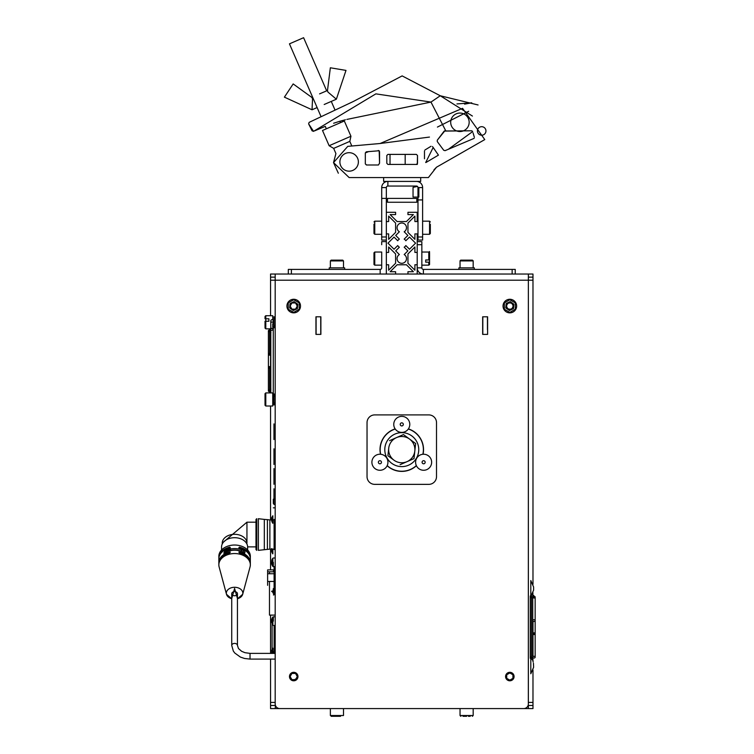 <?xml version="1.0" encoding="UTF-8"?>
<svg xmlns="http://www.w3.org/2000/svg" width="754" height="754" viewBox="0 0 754 754"><rect width="100%" height="100%" fill="white"/><g stroke="black" fill="none" stroke-linecap="round" stroke-linejoin="round"><path stroke-width="1.13" d="M528.356 277.123L532.984 277.123L532.984 274.032L532.984 277.123L532.984 274.032L528.356 274.032L528.337 704.34M270.563 274.032L275.191 274.032L270.563 274.032L270.563 277.123L275.191 277.123L270.563 277.123L270.563 274.032L270.563 280.205L275.191 280.205L275.191 653.379L250.026 653.379L250.026 658.233M250.026 654.236L250.026 653.379L244.946 652.681L241.648 651.305L238.481 648.525L237.444 645.452A2.856 2.045 180 0 0 234.588 643.407A2.856 2.045 180 0 0 231.732 645.452L233.316 651.041L234.73 652.983L240.385 657.073L244.513 658.468L250.026 659.09L275.191 659.09L275.191 704.34M292.166 309.602A3.855 3.855 0 0 1 290.177 304.512A3.855 3.855 0 0 1 295.266 302.533A3.855 3.855 0 0 1 297.246 307.613A3.855 3.855 0 0 1 292.166 309.602M273.495 571.268L274.107 571.268M269.48 581.457L269.48 615.113L275.191 615.113M269.48 571.815L269.48 573.737M272.844 618.195L273.334 618.195M272.1 623.567L272.1 649.26M273.966 484.285L273.966 468.602L273.966 484.285M273.966 504.473L273.966 488.79L273.966 504.473L275.191 504.473L273.966 504.473M273.966 464.483L273.966 448.8L273.966 464.483M273.966 439.582L273.966 423.899L273.966 439.582M275.191 594.736L274.107 594.736L274.107 566.64M273.495 571.815L267.623 571.815L267.623 569.883L273.495 569.883L273.495 571.815M274.107 581.457L267.623 581.457L267.623 585.321L267.623 571.815M274.107 573.737L267.623 573.737L267.623 569.883M274.107 653.379L274.107 625.452M275.191 519.478L274.107 519.478L274.107 549.581L275.191 549.581M274.107 519.478L274.107 549.581M532.748 620.872A1.235 0.877 0 0 0 535.151 620.599L535.151 633.699A1.235 0.877 180 0 1 533.917 634.576L533.917 632.832A1.235 0.877 180 0 1 535.151 633.699L535.151 657.168A1.235 0.877 -0 0 1 533.917 658.044M533.917 656.3A1.235 0.877 -0 0 1 535.151 657.168L535.151 657.168M532.805 596.753A1.235 0.877 180 0 1 535.151 597.13A1.235 0.877 180 0 1 532.682 597.14L532.682 598.648M531.513 595.943L531.513 657.808L531.513 595.943M532.682 655.113L532.682 655.65L532.682 655.113M530.807 658.911A1.235 1.235 0 0 1 531.513 656.659M531.513 597.649A1.235 1.235 0 0 1 530.807 595.396M533.917 596.263A1.235 0.877 180 0 1 535.151 597.13L535.151 620.599A1.235 0.877 0 0 0 532.748 620.335M530.807 659.703L530.807 657.95M532.748 657.545L532.748 659.307L532.192 659.42M531.052 657.903L532.748 657.563L532.748 655.65M532.88 596.348L532.748 596.744A1.546 1.093 180 0 1 533.851 597.658L532.644 596.895L533.851 595.905A1.546 1.093 -0 0 0 532.748 595L533.087 595.094M532.748 593.587L532.748 596.527M270.799 391.609L270.799 382.872M269.63 391.76A1.235 0.877 -0 0 1 268.396 390.883L268.396 390.883A1.235 0.877 0 0 0 269.63 391.76L269.63 368.291A1.235 0.877 180 0 1 268.396 367.415L268.396 367.415A1.235 0.877 180 0 1 269.63 366.538L269.63 390.007A1.235 0.877 -0 0 0 268.396 390.883L268.396 354.314A1.235 0.877 0 0 0 269.63 355.191L269.63 331.364M268.49 330.516L269.687 329.621L269.63 353.447A1.235 0.877 0 0 0 268.396 354.314L268.396 330.846A1.235 0.877 180 0 1 269.63 329.979M273.966 402.542L273.966 396.368L275.191 395.765L273.966 393.899L273.966 405.011L273.966 402.542L275.191 403.776L273.966 405.011L272.741 403.776L273.966 402.542M273.966 398.385L273.966 397.528L273.966 398.385M273.966 394.71L273.268 394.889M273.268 396.632L273.966 396.821M270.799 328.716L272.844 328.292L272.844 330.045L270.799 330.459L270.554 328.376L272.844 328.292M272.741 401.807A1.235 1.235 0 0 0 272.741 399.78M272.034 322.175A1.235 1.235 0 0 0 273.268 320.94A1.235 1.235 0 0 0 272.034 319.705A1.235 1.235 0 0 0 270.799 320.94A1.235 1.235 0 0 0 272.034 322.175M270.865 332.363L270.865 332.9L270.865 332.363M270.865 389.366L270.865 388.828L270.865 389.366M273.966 326.162L272.741 327.038L273.966 327.915L273.966 316.718L273.966 325.36L275.191 325.973L273.966 327.83L275.191 326.595L273.966 325.36M273.966 323.353L272.741 323.777L273.966 324.211M269.63 331.722A1.235 0.877 180 0 1 268.396 330.846M272.844 522.758L272.844 515.745L271.713 517.734L271.713 520.948L272.844 523.323A6.795 6.795 0 0 1 271.836 521.41M273.334 503.502L273.334 499.176L273.334 503.502M271.836 551.975A6.795 6.795 0 0 0 272.844 553.888L272.844 549.119M272.844 553.323L271.713 551.513L271.751 548.535M273.334 562.314L273.334 566.64L273.334 562.314M272.844 560.099L272.844 558.808L271.713 561.07M271.713 561.871L271.713 564.011L272.844 566.395L272.844 561.155M272.844 564.039L272.844 558.243A6.795 6.795 0 0 0 271.836 560.156M272.844 565.575L272.844 564.529M272.844 591.051L271.713 591.183L272.844 591.607M273.608 591.051L273.334 588.563L273.334 592.88L273.711 591.636M273.334 592.88L272.844 592.88L273.334 588.563M274.692 592.88L273.608 593.436L274.692 592.88M273.608 593.436L273.608 594.708L273.608 593.436M272.844 653.379L272.844 648.186L271.713 650.184L271.77 653.379M273.334 651.701L273.334 653.379L273.334 651.701L274.107 651.701M273.334 621.136L273.334 616.81L273.334 621.136M272.844 617.63L272.844 624.642L271.713 622.653L271.713 619.439L272.844 617.055A6.795 6.795 0 0 0 271.836 618.968M274.107 570.382L273.495 570.816M533.615 587.121L533.615 589.996M530.807 581.098L530.807 596.018M530.807 580.542L533.615 587.017M533.427 663.209L533.615 667.29L530.807 673.765L530.807 657.724L532.494 660.08M275.455 705.49L275.191 708.581L532.984 708.581L532.984 705.49L528.092 705.49M270.563 659.09L270.563 705.49L275.191 705.49L270.563 705.49L270.563 708.581L270.563 705.49L270.563 708.581L275.191 708.581L270.563 708.581M532.984 705.49L532.984 670.033M532.984 661.456L532.984 659.637M532.984 658.383L532.984 621.173M532.748 594.614L532.984 592.842M532.984 584.275L532.984 277.123M270.563 280.205L270.563 315.709M270.563 329.63L270.563 392.9M270.563 406.02L270.563 519.94M270.563 549.119L270.563 569.883M270.563 615.113L270.563 653.379M512.89 305.163L512.145 303.871M509.082 302.967L510.571 302.967M507.517 303.871L506.773 305.163M506.773 306.972L507.517 308.263M510.571 309.168L509.082 309.168M512.89 306.972L512.145 308.263M297.302 306.067L295.502 302.967L291.921 302.967L290.13 306.067L291.921 309.168L295.502 309.168L297.302 306.067M297.302 676.555L295.502 673.445L291.921 673.445L290.13 676.555L291.921 679.656L295.502 679.656L297.302 676.555M330.375 708.581L330.375 715.527L343.494 715.527L343.494 708.581M340.525 715.527L340.525 716.3L335.144 716.3L338.725 716.3L338.725 715.527M335.144 716.3L333.353 716.3L335.144 716.3M340.525 716.3L331.147 716.3L340.525 716.3M470.194 716.3L468.394 716.3M463.022 716.3L466.603 716.3M265.022 395.878L265.022 405.237L265.022 393.673L265.022 395.878L265.022 393.673L265.022 395.878L265.794 395.878M265.794 397.867L265.022 397.867L265.022 399.168M265.794 406.02L272.741 406.02L272.741 392.9L265.794 392.9L265.794 406.02L265.022 405.247L265.022 397.867L265.022 405.247M272.741 319.922L272.741 315.709L265.794 315.709L265.794 328.838L265.022 328.065L265.022 321.656M265.794 321.251L268.886 321.251L268.886 318.791L265.794 318.791M265.022 324.729L265.022 322.891M265.022 325.756L265.022 323.306M265.022 318.791L265.022 316.482L265.738 315.719M265.022 321.251L265.022 328.065L265.794 328.838L270.46 328.838M265.022 402.693L265.022 399.752M471.127 260.139L468.413 260.139M462.089 260.139L469.158 260.139L460.817 260.139L460.063 260.761M339.517 260.139L342.693 260.139M343.456 267.858L344.653 267.858L343.494 267.858L343.494 260.912L330.375 260.912L331.147 260.139L339.913 260.139L331.147 260.139M464.059 260.139L472.4 260.139L473.173 260.912L460.044 260.912L460.694 260.149M417.207 241.619L421.844 241.619L421.844 244.701L421.844 241.619L421.844 244.701L421.844 241.619L417.207 241.619M417.207 274.032L417.207 264.777L414.898 264.777L414.898 270.215L407.952 263.269L407.952 253.928L414.898 246.982L414.898 252.42L417.207 252.42L417.207 233.9L414.898 233.9L414.898 239.338L407.952 232.392L407.952 223.052L414.898 216.106L414.898 221.544L417.207 221.544L417.207 212.289L407.952 212.289L407.952 214.598L413.39 214.598L406.444 221.544L397.104 221.544L390.157 214.598L395.596 214.598L395.596 212.289L386.34 212.289L386.34 221.544L388.649 221.544L388.649 216.106L395.596 223.052L395.596 232.392L388.649 239.338L388.649 233.9L386.34 233.9L386.34 252.42L388.649 252.42L388.649 246.982L395.596 253.928L395.596 263.269L388.649 270.215L388.649 264.777L386.34 264.777L386.34 274.032L395.596 274.032L395.596 271.723L390.157 271.723L397.104 264.777L406.444 264.777L413.39 271.723L407.952 271.723L407.952 274.032L423.38 274.032A6.173 6.173 0 0 1 417.207 267.858A6.173 6.173 0 0 0 423.38 274.032L423.38 269.404A1.546 1.546 0 0 1 421.844 267.858A1.546 1.546 0 0 0 423.38 269.404A1.546 1.546 0 0 1 421.844 267.858A1.546 1.546 0 0 0 423.38 269.404L515.236 269.404L512.145 269.404L512.145 274.032L515.236 274.032L515.236 269.404L515.236 274.032M275.191 280.205L275.191 703.953A4.628 4.628 0 0 0 279.819 708.581L523.728 708.581A4.628 4.628 0 0 0 528.356 703.953L528.356 280.205L275.191 280.205L275.191 274.032L288.311 274.032L288.311 269.404L380.157 269.404A1.546 1.546 0 0 0 381.703 267.858A1.546 1.546 0 0 1 380.157 269.404A1.546 1.546 0 0 0 381.703 267.858L381.703 265.154L381.703 267.858A1.546 1.546 0 0 1 380.157 269.404L380.157 274.032L386.34 274.032M381.703 252.034L381.703 267.858L381.703 252.034L374.757 252.034L374.757 265.154L373.984 264.39L373.984 252.807L373.984 260.384M386.34 241.619L381.703 241.619L381.703 244.701L381.703 241.619L386.34 241.619M406.481 258.594A4.713 4.713 0 0 0 404.182 254.55L407.857 250.875L404.182 247.208A4.713 4.713 0 0 0 405.822 245.568L409.488 249.244L415.577 243.156L409.488 237.076L405.822 240.752A4.713 4.713 0 0 0 404.182 239.112L407.857 235.446L404.182 231.77A4.713 4.713 0 0 0 401.769 223.014A4.713 4.713 0 0 0 399.366 231.77L395.69 235.446L399.366 239.112A4.713 4.713 0 0 0 397.726 240.752L394.05 237.076L387.971 243.165L394.05 249.244L397.726 245.568A4.713 4.713 0 0 0 399.366 247.208L395.69 250.875L399.366 254.55A4.713 4.713 0 0 0 401.769 263.306A4.713 4.713 0 0 0 406.481 258.594M430.327 225.606L430.327 226.285M430.327 229.847L430.327 231.28M430.327 225.936L430.327 227.727M430.327 224.306L430.327 231.148L430.327 224.306M430.327 226.002L430.327 233.495L430.327 226.002M422.617 225.776L422.617 236.982L422.617 234.287L429.563 234.287L429.563 221.167L430.327 221.93L429.563 221.167L422.617 221.167L422.617 187.586L422.617 199.933L417.98 199.933L422.617 199.933L422.617 187.586L422.617 221.167L422.617 187.586A6.173 6.173 0 0 0 416.434 181.412L420.685 181.412L420.685 177.558M373.984 224.136L373.984 227.727M373.984 224.164L373.984 231.28L373.984 224.164M373.984 227.077L373.984 233.476L373.984 227.077M374.757 234.287L381.703 234.287L381.703 240.074L386.34 240.074L381.703 240.074L381.703 198.396L381.703 221.167L374.757 221.167L374.757 234.287L373.984 233.514M373.984 229.518L373.984 231.308L373.984 229.518M417.98 236.982L417.98 187.586L417.98 236.982L422.617 236.982L422.617 240.074L417.98 240.074L417.98 236.982M417.98 231.968L417.98 223.476L417.98 231.968M386.34 187.586A1.546 1.546 0 0 1 387.876 186.04A1.546 1.546 0 0 0 386.34 187.586L386.34 212.289L386.34 198.396L381.703 198.396L381.703 187.586A6.173 6.173 0 0 1 387.876 181.412A6.173 6.173 0 0 0 381.703 187.586L386.34 187.586L386.34 236.982L381.703 236.982L381.703 240.074L386.34 240.074L381.703 240.074L381.703 187.586A6.173 6.173 0 0 1 387.876 181.412L416.434 181.412M386.34 233.9L386.34 221.544L386.34 233.9M478.064 104.966L440.261 95.758L402.136 75.9L353.315 101.498L319.394 117.52L321.091 116.719L289.451 43.845L303.608 37.7L326.661 90.8M471.58 102.846L456.943 103.929M464.587 104.137L471.759 102.817M313.551 131.347L308.622 123.873L309.14 122.365L353.315 101.498L402.136 75.9L440.261 95.758L430.968 102.082L346.859 119.424L430.968 102.082L375.869 93.864L313.551 131.347L312.09 130.828L308.622 123.873L312.09 130.828M345.426 119.782L344.606 119.98M344.54 119.999L343.324 120.31M343.145 120.357L341.967 120.668M340.167 121.168L333.626 123.232M314.861 130.762L325.276 126.352L322.901 127.313L325.276 126.352L326.341 128.802L340.497 122.657L339.884 121.243M365.322 163.882L366.585 164.994L365.322 163.882M366.397 151.79L365.322 152.911L366.312 151.799L379.177 150.743L379.554 163.175L379.177 150.743L366.312 151.799L365.322 152.911L365.322 163.882L366.435 164.994L378.433 164.994L379.554 163.175L378.433 164.994L366.435 164.994L365.322 163.882L365.322 152.911L366.312 151.799L365.322 152.911L368.819 151.516M379.554 163.175L379.554 151.573L378.31 150.461M429.46 137.068L380.11 143.505L351.807 146.003L380.11 143.505L462.56 108.312L484.765 139.594L436.481 167.228L433.946 169.886M417.98 198.396L417.98 199.933L417.98 198.396M386.34 223.476L386.34 231.968L386.34 223.476M422.617 234.287L422.617 187.586L422.617 198.396L422.617 187.586L417.98 187.586A1.546 1.546 0 0 0 416.434 186.04L387.876 186.04L387.876 181.412L383.635 181.412L383.635 177.558M422.617 198.396L422.617 199.933L422.617 198.396M418.838 187.586L418.838 197.086L413.041 197.086L413.041 187.35L417.443 186.417M387.49 202.251L416.821 202.251L416.821 198.396L387.49 198.396L387.49 202.251M390.025 164.438L390.025 154.391L387.924 154.391L386.811 155.503L386.811 163.316L386.811 155.503L387.924 154.391L416.397 154.391L417.509 155.503L417.311 163.948M410.789 164.438L405.181 164.438L405.181 154.391M417.311 164.438L416.397 164.438M312.505 96.946L311.713 97.341L293.174 83.93L284.399 97.153L312.033 109.773L312.552 98.604L311.713 97.341L293.174 83.93M345.992 70.405L336.359 99.208L327.839 91.969L327.49 90.489L330.346 67.785L345.992 70.405L336.359 99.208L324.192 104.495M331.279 101.422L335.059 110.122L353.315 101.498L402.136 75.9L440.261 95.758L472.419 116.059M349.809 141.384L333.664 148.387L329.13 145.72L322.505 130.47L344.333 120.998L350.949 136.238L349.809 141.384L351.807 146.003M329.13 145.72L350.949 136.238M349.13 171.167A9.237 9.237 0 0 1 339.894 161.922A9.237 9.237 0 0 1 349.13 152.685A9.237 9.237 0 0 1 358.376 161.922A9.237 9.237 0 0 1 349.13 171.167A9.237 9.237 0 0 1 339.894 161.922A9.237 9.237 0 0 1 349.13 152.685A9.237 9.237 0 0 1 358.376 161.922A9.237 9.237 0 0 1 349.13 171.167M333.664 148.387L335.916 153.58L333.522 162.61L349.13 177.558L358.791 177.558M312.033 109.773L317.114 107.568M319.583 93.873L327.49 90.489M450.694 122.299A9.237 9.237 0 0 1 459.931 113.053A9.237 9.237 0 0 1 469.167 122.299A9.237 9.237 0 0 1 459.931 131.535A9.237 9.237 0 0 1 450.694 122.299M309.14 122.365L319.394 117.52M445.859 130.979L471.825 130.791L472.664 131.564L471.825 130.791L444.172 131.092L437.273 140.216L437.263 141.554L443.738 150.291L445.067 150.659L448.413 149.254L445.067 150.659L443.738 150.291L437.263 141.554L437.273 140.216L444.172 131.092L445.859 130.979L430.968 102.082M340.28 121.14L343.079 120.376M437.612 139.763L444.992 130.649M474.134 138.35L448.413 149.254L472.664 131.564M473.041 132.836L474.37 137.313M485.953 130.951A4.26 4.26 0 0 1 481.693 135.211A4.26 4.26 0 0 1 477.433 130.951A4.26 4.26 0 0 1 481.693 126.691A4.26 4.26 0 0 1 485.953 130.951M425.699 162.534L433.173 147.464L438.442 155.126L426.142 162.402L438.442 155.126L432.476 146.53M431.034 146.267L424.936 149.999M424.483 150.894L424.483 158.792M405.181 164.438L416.397 164.438L417.509 163.316L417.509 155.503L417.509 163.316L416.397 164.438L387.924 164.438L386.811 163.316L387.924 164.438M380.11 143.505L347.764 146.361L333.522 162.61L349.13 177.558L428.395 177.558L436.481 167.228M347.764 146.361L333.522 162.61L338.329 173.213M468.668 111.272L437.424 127.077M428.79 259.97L428.79 252.034C429.299 255.766 429.648 245.078 429.563 258.594L429.563 264.39L429.563 258.594L429.563 262.147L425.699 262.147L425.699 259.97L429.563 259.97M428.79 262.147L428.79 265.154L428.79 262.147L428.79 265.154L429.526 264.626L429.563 262.147M289.47 676.555A4.241 4.241 0 0 0 293.711 680.796A4.241 4.241 0 0 0 297.962 676.555A4.241 4.241 0 0 0 293.711 672.304A4.241 4.241 0 0 0 289.47 676.555M505.585 676.555A4.241 4.241 0 0 0 509.827 680.796A4.241 4.241 0 0 0 514.077 676.555A4.241 4.241 0 0 0 509.827 672.304A4.241 4.241 0 0 0 505.585 676.555M528.356 274.032L423.38 274.032A6.173 6.173 0 0 1 417.207 267.858L421.844 267.858L421.844 244.701L417.207 244.701M407.952 274.032L395.596 274.032M487.602 334.39L487.602 316.793L482.664 316.793L482.664 334.39L487.602 334.39L487.602 316.793L482.664 316.793L482.664 334.39L487.602 334.39M315.945 316.793L315.945 334.39L320.884 334.39L320.884 316.793L315.945 316.793L315.945 334.39L320.884 334.39L320.884 316.793L315.945 316.793M288.235 309.225L293.711 312.392L299.197 309.225L299.197 302.901L293.711 299.734L288.235 302.901L288.235 309.225M504.351 309.225L509.827 312.392L515.312 309.225L515.312 302.901L509.827 299.734L504.351 302.901L504.351 309.225M487.452 329.611L487.452 316.793L487.452 329.611M482.814 334.39L482.814 316.793M316.096 334.39L316.096 316.793L316.096 334.39M320.733 334.39L320.733 316.793M505.811 307.99L509.487 310.507L513.502 308.584L513.851 304.145L510.175 301.619L506.16 303.542L505.811 307.99M509.308 312.835A6.795 6.795 0 0 1 503.059 305.54A6.795 6.795 0 0 1 510.354 299.291A6.795 6.795 0 0 1 516.603 306.595A6.795 6.795 0 0 1 509.308 312.835M509.534 309.913A3.855 3.855 0 0 0 513.681 306.369A3.855 3.855 0 0 0 510.128 302.222A3.855 3.855 0 0 0 505.981 305.766A3.855 3.855 0 0 0 509.534 309.913M510.081 302.882A3.195 3.195 0 0 1 513.012 306.312A3.195 3.195 0 0 1 509.581 309.244A3.195 3.195 0 0 1 506.65 305.822A3.195 3.195 0 0 1 510.081 302.882M290.036 303.542L289.696 307.99L293.372 310.507L297.387 308.584L297.736 304.145L294.06 301.619L290.036 303.542M293.193 312.835A6.795 6.795 0 0 1 286.944 305.54A6.795 6.795 0 0 1 294.239 299.291A6.795 6.795 0 0 1 300.488 306.595A6.795 6.795 0 0 1 293.193 312.835M384.87 451.222A16.984 16.984 0 0 0 403.371 466.538A16.984 16.984 0 0 0 418.677 448.027A16.984 16.984 0 0 0 400.176 432.721A16.984 16.984 0 0 0 384.87 451.222M380.666 454.266A21.612 21.612 0 0 1 395.237 429.026M408.31 429.026A21.612 21.612 0 0 1 422.881 454.266M416.34 465.595A21.612 21.612 0 0 1 387.207 465.595M428.79 484.36L374.757 484.36A7.719 7.719 0 0 1 367.038 476.641L367.038 422.617A7.719 7.719 0 0 1 374.757 414.898L428.79 414.898A7.719 7.719 0 0 1 436.509 422.617L436.509 476.641A7.719 7.719 0 0 1 428.79 484.36M408.404 428.894A21.762 21.762 0 0 1 423.041 454.247M416.415 465.736A21.762 21.762 0 0 1 387.132 465.736M380.506 454.247A21.762 21.762 0 0 1 395.143 428.894M401.769 422.843A1.546 1.546 0 0 0 400.233 424.389A1.546 1.546 0 0 0 401.769 425.935A1.546 1.546 0 0 0 403.315 424.389A1.546 1.546 0 0 0 401.769 422.843M401.769 416.368A8.021 8.021 0 0 0 393.758 424.389A8.021 8.021 0 0 0 401.769 432.41A8.021 8.021 0 0 0 409.79 424.389A8.021 8.021 0 0 0 401.769 416.368M423.635 460.703A1.546 1.546 0 0 0 422.089 462.249A1.546 1.546 0 0 0 423.635 463.795A1.546 1.546 0 0 0 425.171 462.249A1.546 1.546 0 0 0 423.635 460.703M423.635 454.228A8.021 8.021 0 0 0 415.614 462.249A8.021 8.021 0 0 0 423.635 470.27A8.021 8.021 0 0 0 431.646 462.249A8.021 8.021 0 0 0 423.635 454.228M379.912 460.703A1.546 1.546 0 0 0 378.367 462.249A1.546 1.546 0 0 0 379.912 463.795A1.546 1.546 0 0 0 381.458 462.249A1.546 1.546 0 0 0 379.912 460.703M379.912 454.228A8.021 8.021 0 0 0 371.901 462.249A8.021 8.021 0 0 0 379.912 470.27A8.021 8.021 0 0 0 387.933 462.249A8.021 8.021 0 0 0 379.912 454.228M386.34 262.844L386.34 254.352L386.34 262.844M386.34 264.777L386.34 252.42L386.34 264.777M288.311 274.032L380.157 274.032M339.913 260.912L339.913 260.139L333.965 260.139L340.158 260.139L340.158 260.912M333.72 260.139L342.702 260.139L333.72 260.139M339.488 260.139L331.147 260.139L339.488 260.139M329.215 269.404L329.215 267.858L343.494 267.858M339.828 260.912L343.494 260.912L342.731 260.139M463.39 260.139L466.368 260.139M463.635 260.139L466.849 260.139M458.884 269.404L458.884 267.858L474.323 267.858L474.323 269.404M423.38 269.404A1.546 1.546 0 0 1 421.844 267.858M417.207 264.777L417.207 252.42M403.437 434.568L389.564 440.656L403.437 434.568L415.642 443.541L403.437 434.568M413.984 458.602L415.642 443.541L413.984 458.602L400.11 464.69L413.984 458.602M396.5 437.612A13.12 13.12 0 0 1 414.813 451.071A13.12 13.12 0 0 1 394.003 460.204A13.12 13.12 0 0 1 396.5 437.612M388.734 448.187L387.895 455.718L394.003 460.204M391.156 458.112L387.895 455.718M374.757 252.034L373.984 252.807L373.984 264.39L373.984 258.594M373.984 255.012L373.984 256.803M509.827 672.964L512.937 674.755L512.937 678.346L509.827 680.136L506.726 678.346L506.726 674.755L509.827 672.964M296.822 678.346L293.711 680.136L296.822 678.346M255.983 549.581L256.756 550.354L256.756 518.705L255.983 519.478L255.983 549.581L255.983 546.876L247.632 546.876M271.789 519.94L269.875 519.94L269.875 549.119L258.377 550.354L258.377 518.705L264.324 519.402L264.324 549.657M269.875 519.94L267.406 519.638L267.406 549.43M246.916 556.669A12.347 8.841 180 0 0 246.944 556.094A12.347 8.841 180 0 0 246.926 555.717M241.044 548.554A12.347 8.841 180 0 0 238.801 547.781M230.385 547.781A12.347 8.841 180 0 0 228.142 548.554M222.251 555.717A12.347 8.841 180 0 0 222.242 556.094A12.347 8.841 180 0 0 222.27 556.669M240.498 550.92A12.347 8.841 180 0 0 242.326 550.043A12.347 8.841 180 0 1 240.498 550.92M222.242 543.153L246.944 522.183L246.944 543.153A12.347 8.841 180 0 0 234.588 534.313A12.347 8.841 180 0 0 222.242 543.153L222.242 544.02M247.369 557.102A13.044 9.34 180 0 0 247.548 556.311M246.558 551.513A13.044 9.34 180 0 0 244.4 549.072A13.044 9.34 180 0 0 244.315 548.997M247.727 557.47A13.393 9.585 180 0 0 247.896 556.688M246.878 551.787A13.393 9.585 180 0 0 244.664 549.289A13.393 9.585 180 0 0 244.268 548.969M247.632 549.986L247.632 547.027A13.044 9.34 180 0 0 234.588 537.696A13.044 9.34 180 0 0 221.544 547.027L221.544 549.986M240.667 553.295A10.65 7.625 180 0 0 241.421 552.88M242.826 551.871A10.65 7.625 180 0 0 243.881 550.759M225.88 551.41A10.65 7.625 180 0 0 226.36 551.871M227.765 552.88A10.65 7.625 180 0 0 228.509 553.295M224.871 548.997A13.044 9.34 180 0 0 224.777 549.072A13.044 9.34 180 0 0 222.618 551.513M221.638 556.311A13.044 9.34 180 0 0 221.817 557.102M224.918 548.969A13.393 9.585 180 0 0 224.522 549.289A13.393 9.585 180 0 0 222.307 551.787M221.318 556.886A13.393 9.585 180 0 0 221.459 557.47M224.852 553.86L225.672 553.926A13.817 9.887 -0 0 1 230.385 552.06M242.26 551.636A13.817 9.887 180 0 0 234.588 549.968A13.817 9.887 180 0 0 226.926 551.636M238.792 552.06A13.817 9.887 -0 0 1 243.504 553.926L244.334 553.86M231.732 598.544L234.588 588.459L237.444 598.544M250.319 564.256A15.749 11.272 180 0 0 250.337 563.69A15.749 11.272 180 0 0 239.329 552.936L239.329 551.966A15.749 11.272 -0 0 1 250.337 562.72A15.749 11.272 -0 0 1 250.271 563.766M249.97 561.259A15.749 11.272 180 0 0 250.337 558.837A15.749 11.272 180 0 0 239.329 548.092L239.329 547.121A15.749 11.272 -0 0 1 250.337 557.866A15.749 11.272 -0 0 1 249.8 560.778M249.47 559.996A15.749 11.272 180 0 0 249.687 559.506M250.234 557.564A15.749 11.272 180 0 0 250.337 556.301A15.749 11.272 180 0 0 234.588 545.029A15.749 11.272 180 0 0 218.849 556.301A15.749 11.272 180 0 0 218.943 557.564M234.588 548.592A15.749 11.272 -0 0 1 244.88 551.325L244.88 552.946A15.749 11.272 180 0 0 234.588 550.203A15.749 11.272 180 0 0 224.306 552.946L224.306 551.325A15.749 11.272 -0 0 1 234.588 548.592M237.444 598.865L242.684 594.293L250.055 566.951A15.749 11.272 180 0 0 250.337 564.821A15.749 11.272 180 0 0 234.588 553.549A15.749 11.272 180 0 0 218.849 564.821A15.749 11.272 180 0 0 219.131 566.951L226.492 594.293A8.247 5.9 -0 0 1 234.588 587.281A8.247 5.9 -0 0 1 242.684 594.293A8.247 5.9 -0 0 1 237.444 598.714M218.914 563.766A15.749 11.272 -0 0 1 218.849 562.72A15.749 11.272 -0 0 1 229.847 551.966L229.847 552.936A15.749 11.272 180 0 0 218.849 563.69A15.749 11.272 180 0 0 218.867 564.256M218.858 558.346A15.749 11.272 -0 0 1 218.849 557.866A15.749 11.272 -0 0 1 229.847 547.121L229.847 548.092A15.749 11.272 180 0 0 218.849 558.837A15.749 11.272 180 0 0 219.216 561.259M223.674 553.097A13.544 9.698 -0 0 1 230.422 549.609L230.206 549.035M221.111 557.856A13.544 9.698 -0 0 1 221.44 556.527M234.588 595.754A2.856 2.045 180 0 0 237.444 593.709A2.856 2.045 180 0 0 234.588 591.664A2.856 2.045 180 0 0 231.732 593.709A2.856 2.045 180 0 0 234.588 595.754M528.356 708.581L528.356 705.49M532.984 702.408L528.356 702.408M275.191 702.408L270.563 702.408M528.356 280.205L532.984 280.205M460.044 708.581L460.044 715.527L473.173 715.527L472.4 716.3M291.402 274.032L291.402 269.404M469.497 260.912L473.154 260.743M246.944 543.153A12.347 8.841 180 0 0 234.588 534.313M227.699 550.486A12.347 8.841 180 0 0 228.688 550.92M231.732 598.714A8.247 5.9 -0 0 1 226.492 594.293L231.732 598.865M532.748 659.684L533.163 662.078M532.748 655.113L532.748 599.194M530.279 596.414L530.279 657.893M270.799 338.857L270.799 330.12M273.268 396.152L273.966 396.368L275.191 395.134L273.966 393.899L273.268 394.116M270.799 332.9L270.799 388.828M270.799 332.363L270.799 330.459M270.799 328.329L270.799 320.94M270.799 389.366L270.799 392.9M273.268 400.798L273.268 327.754M273.268 323.428L273.268 320.94M272.741 327.038L272.741 323.777M273.966 316.718L275.191 317.952L273.966 319.187M275.191 507.828L273.334 507.828M275.191 499.176L273.334 499.176M275.191 566.64L273.334 566.64M275.191 557.998L273.334 557.998M271.836 564.482A6.795 6.795 0 0 0 272.844 566.395M271.751 591.636L272.844 591.636M274.107 593.898L273.448 595.047M275.191 625.452L273.334 625.452M275.191 616.81L273.334 616.81M533.615 590.099L530.807 596.574M473.173 708.581L473.173 715.527M460.044 715.527L460.817 716.3M265.794 315.709L265.022 316.482L265.794 315.709M265.794 392.9L265.022 393.673M429.563 234.287L430.327 233.514L429.563 234.287M374.757 221.167L373.984 221.93M421.844 252.034L428.79 252.034M421.844 265.154L428.79 265.154M381.703 265.154L374.757 265.154L374.003 264.55M330.375 267.858L330.375 260.912M344.653 269.404L344.653 267.858M460.044 267.858L460.044 260.912L460.817 260.139M473.173 267.858L473.173 260.912L472.4 260.139M374.757 265.154L373.984 264.39M274.107 549.119L269.875 549.119M267.406 519.638L264.324 519.402M274.107 519.94L272.844 519.94M246.944 522.183L255.983 522.183M247.632 551.551L247.632 552.522M221.544 551.551L221.544 552.522M250.337 556.301L250.337 557.866M250.337 558.837L250.337 562.72M250.337 563.69L250.337 564.821M218.849 556.301L218.849 557.866M218.849 558.837L218.849 562.72M218.849 563.69L218.849 564.821M237.444 593.709L237.444 645.452M231.732 593.709L231.732 645.452"/></g></svg>
